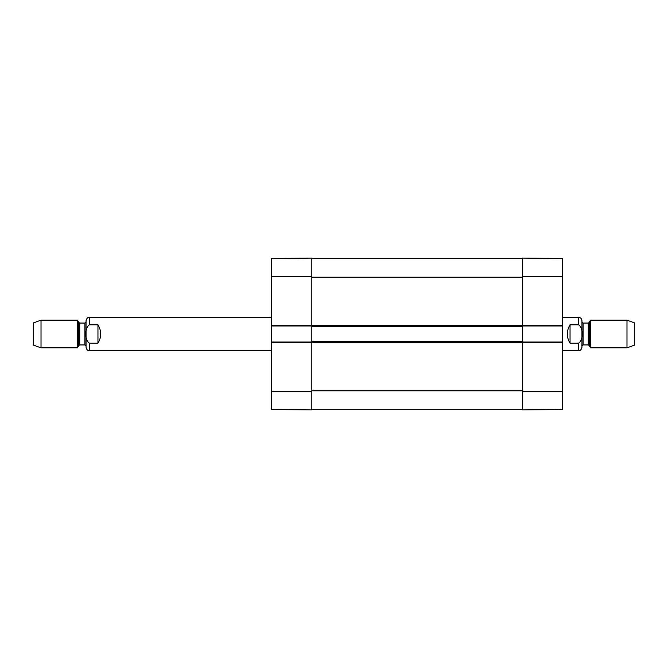<?xml version="1.0" encoding="UTF-8"?>
<svg xmlns="http://www.w3.org/2000/svg" width="668" height="668" viewBox="0 0 668 668"><rect width="100%" height="100%" fill="white"/><g stroke="black" fill="none" stroke-linecap="round" stroke-linejoin="round"><path stroke-width="1" d="M311.839 409.492L522.393 409.492M562.565 325.967L562.565 342.033L522.393 342.033L522.393 325.408L522.393 325.967L562.565 325.967L562.565 258.441L522.393 258.09L522.393 325.408L562.565 325.408M271.667 342.592L311.839 342.592L311.839 342.033L271.667 342.033L271.667 409.559L311.839 409.91L311.839 341.615L522.393 341.615M311.839 341.615L311.839 326.385L522.393 326.385M311.839 326.385L311.839 258.09L271.667 258.441L271.667 325.967L311.839 325.967L311.839 325.408L271.667 325.408M311.839 258.508L522.393 258.508M570.046 343.185C566.38 337.064 566.38 330.936 570.046 324.815L578.638 324.815C583.506 328.113 583.506 339.887 578.638 343.185L570.046 343.185L570.046 324.815M578.638 343.185L578.638 350.625C580.283 350.758 581.394 349.648 581.962 347.302L581.962 320.698C581.761 318.686 580.659 317.576 578.638 317.375L562.565 317.375M626.985 347.853L634.6 345.08L634.6 322.92L626.985 320.147L590.562 320.147L590.562 347.853L626.985 347.853L626.985 320.147M97.954 324.815C101.62 330.936 101.62 337.064 97.954 343.185L89.362 343.185C84.494 339.887 84.494 328.113 89.362 324.815L97.954 324.815L97.954 343.185M89.362 324.815L89.362 317.375C87.925 317.041 86.823 318.152 86.038 320.698L86.038 347.302C87.475 351.669 88.36 350.049 89.362 350.625L271.667 350.625M41.015 320.147L33.4 322.92L33.4 345.08L41.015 347.853L77.438 347.853L77.438 320.147L41.015 320.147L41.015 347.853M86.038 321.951L86.038 346.049L84.928 344.947L84.928 323.053L86.038 321.951M562.565 342.592L522.393 342.592L522.393 409.91L562.565 409.559L562.565 342.033M271.667 342.033L271.667 325.967M311.839 390.797L522.393 390.797M311.839 342.308L522.393 342.308M311.839 325.692L522.393 325.692M311.839 277.203L522.393 277.203M578.638 324.815L578.638 317.375M589.209 322.502L588.249 323.053L588.249 344.947L589.209 345.498L589.209 322.502L590.562 320.147M588.249 344.947L583.072 344.947L583.072 323.053L581.962 321.951M89.362 343.185L89.362 350.625M78.791 345.498L79.751 344.947L79.751 323.053L78.791 322.502L78.791 345.498L77.438 347.853M522.393 276.786L562.565 276.786M522.393 391.214L562.565 391.214M311.839 391.214L271.667 391.214M311.839 276.786L271.667 276.786M578.638 350.625L562.565 350.625M589.209 345.498L590.562 347.853M588.249 323.053L583.072 323.053M583.072 344.947L581.962 346.049M89.362 317.375L271.667 317.375M78.791 322.502L77.438 320.147M79.751 344.947L84.928 344.947M79.751 323.053L84.928 323.053"/></g></svg>
